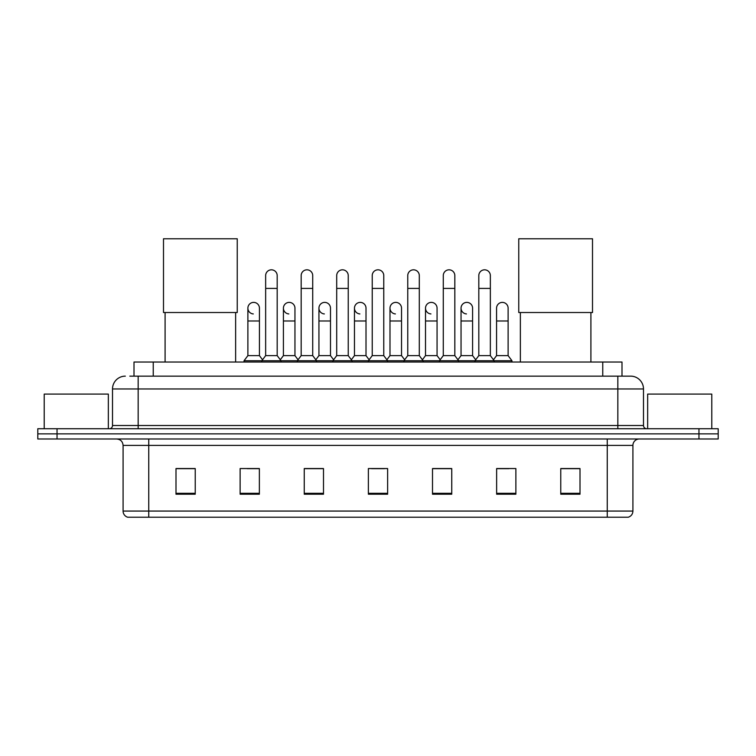 <?xml version="1.0" encoding="UTF-8"?>
<svg xmlns="http://www.w3.org/2000/svg" width="756" height="756" viewBox="0 0 756 756"><rect width="100%" height="100%" fill="white"/><g stroke="black" fill="none" stroke-linecap="round" stroke-linejoin="round"><path stroke-width="1.13" d="M134.001 376.138L134.001 362.029L621.999 362.029L621.999 376.138M130.117 376.138L630.665 376.138A12.824 12.824 0 0 1 643.488 388.962L643.488 425.515C643.658 427.452 644.736 428.52 646.701 428.728M129.824 376.138L138.159 376.138L138.159 388.962L112.512 388.962L112.512 425.515A3.204 3.204 0 0 1 109.299 428.728M125.335 376.138A12.824 12.824 0 0 0 112.512 388.962M57.04 428.728L37.8 428.728L37.8 433.859L57.04 433.859L37.8 433.859L37.8 438.99L57.04 438.99L57.04 433.859L698.96 433.859L57.04 433.859L57.04 428.728L698.96 428.728L698.96 433.859L718.2 433.859L698.96 433.859L698.96 438.99L57.04 438.99M698.96 438.99L718.2 438.99L718.2 428.728L698.96 428.728M643.488 388.962L617.841 388.962L617.841 376.138L630.665 376.138M632.914 511.065C632.734 514.137 631.194 516.187 628.293 517.227L607.257 517.227L607.257 511.065L632.914 511.065L632.914 445.397A6.417 6.417 0 0 1 639.321 438.99M607.257 517.227L127.707 517.227A6.417 6.417 0 0 1 123.086 511.065L123.086 445.397C122.708 441.504 120.573 439.368 116.679 438.99M580.003 494.197L580.003 468.55L560.763 468.55L560.763 494.197L580.003 494.197M515.875 494.197L515.875 468.55L496.635 468.55L496.635 494.197L515.875 494.197M451.748 494.197L451.748 468.55L432.508 468.55L432.508 494.197L451.748 494.197M195.237 494.197L195.237 468.55L175.997 468.55L175.997 494.197L195.237 494.197M259.365 494.197L259.365 468.55L240.124 468.55L240.124 494.197L259.365 494.197M323.492 494.197L323.492 468.55L304.252 468.55L304.252 494.197L323.492 494.197M387.62 494.197L387.62 468.55L368.38 468.55L368.38 494.197L387.62 494.197M496.635 468.682L508.76 468.682M318.295 468.682L313.362 468.682M247.24 468.682L259.365 468.682M442.638 468.682L437.705 468.682M371.583 468.682L384.417 468.682M323.492 468.682L304.252 468.682M195.237 468.682L175.997 468.682M451.748 468.682L432.508 468.682M580.003 468.682L560.763 468.682M108.344 428.728L108.344 394.093L44.217 394.093L44.217 428.728M165.091 312.521L165.091 362.029M235.636 312.521L235.636 362.029M163.494 238.773L237.242 238.773L237.242 312.521L163.494 312.521L163.494 238.773M520.364 312.521L520.364 362.029M590.908 312.521L590.908 362.029M518.758 238.773L592.506 238.773L592.506 312.521L518.758 312.521L518.758 238.773M265.649 288.414L277.187 288.414L277.187 355.622L265.649 355.622L265.649 275.59A5.774 5.774 0 0 1 271.782 269.826A5.774 5.774 0 0 1 277.187 275.59A5.774 5.774 0 0 0 271.782 269.826M265.649 355.622L261.803 360.754L261.803 362.029M277.187 355.622L281.034 360.754L244.037 360.754L244.037 362.029M301.171 355.622L301.171 288.414L312.719 288.414L312.719 355.622L301.171 355.622L297.325 360.754L281.034 360.754L281.034 362.029M301.171 288.414L301.171 275.59A5.774 5.774 0 0 1 307.305 269.826A5.774 5.774 0 0 1 312.719 275.59A5.774 5.774 0 0 0 307.305 269.826M312.719 355.622L316.566 360.754L297.325 360.754L297.325 362.029M336.704 355.622L336.704 288.414L348.242 288.414L348.242 355.622L336.704 355.622L332.857 360.754L316.566 360.754L316.566 362.029M336.704 288.414L336.704 275.59A5.774 5.774 0 0 1 342.837 269.826A5.774 5.774 0 0 1 348.242 275.59A5.774 5.774 0 0 0 342.837 269.826M348.242 355.622L352.088 360.754L332.857 360.754L332.857 362.029M372.226 355.622L372.226 288.414L383.774 288.414L383.774 355.622L372.226 355.622L368.38 360.754L352.088 360.754L352.088 362.029M372.226 288.414L372.226 275.59A5.774 5.774 0 0 1 378.359 269.826A5.774 5.774 0 0 1 383.774 275.59A5.774 5.774 0 0 0 378.359 269.826M383.774 355.622L387.62 360.754L368.38 360.754L368.38 362.029M407.758 355.622L407.758 288.414L419.296 288.414L419.296 355.622L407.758 355.622L403.912 360.754L387.62 360.754L387.62 362.029M407.758 288.414L407.758 275.59A5.774 5.774 0 0 1 413.891 269.826A5.774 5.774 0 0 1 419.296 275.59A5.774 5.774 0 0 0 413.891 269.826M419.296 355.622L423.143 360.754L403.912 360.754L403.912 362.029M443.281 355.622L443.281 288.414L454.828 288.414L454.828 355.622L443.281 355.622L439.434 360.754L423.143 360.754L423.143 362.029M443.281 288.414L443.281 275.59A5.774 5.774 0 0 1 449.414 269.826A5.774 5.774 0 0 1 454.828 275.59A5.774 5.774 0 0 0 449.414 269.826M454.828 355.622L458.675 360.754L439.434 360.754L439.434 362.029M478.813 355.622L478.813 288.414L490.351 288.414L490.351 355.622L478.813 355.622L474.966 360.754L458.675 360.754L458.675 362.029M478.813 288.414L478.813 275.59A5.774 5.774 0 0 1 484.946 269.826A5.774 5.774 0 0 1 490.351 275.59A5.774 5.774 0 0 0 484.946 269.826M490.351 355.622L494.197 360.754L474.966 360.754L474.966 362.029M508.117 355.622L508.117 320.988L496.569 320.988L496.569 355.622L508.117 355.622L511.963 360.754L494.197 360.754L494.197 362.029M253.288 313.929A5.774 5.774 0 0 1 247.883 308.165A5.774 5.774 0 0 1 254.016 302.4A5.774 5.774 0 0 1 259.431 308.165L259.431 320.988L247.883 320.988L247.883 308.165M259.431 320.988L259.431 355.622L247.883 355.622L247.883 320.988M247.883 355.622L244.037 360.754M259.431 355.622L262.54 359.761M288.82 313.929A5.774 5.774 0 0 1 283.415 308.165A5.774 5.774 0 0 1 289.548 302.4A5.774 5.774 0 0 1 294.953 308.165L294.953 320.988L283.415 320.988L283.415 308.165M294.953 320.988L294.953 355.622L283.415 355.622L283.415 320.988M283.415 355.622L280.296 359.761M294.953 355.622L298.062 359.761M324.343 313.929A5.774 5.774 0 0 1 318.938 308.165A5.774 5.774 0 0 1 325.071 302.4A5.774 5.774 0 0 1 330.485 308.165L330.485 320.988L318.938 320.988L318.938 308.165M330.485 320.988L330.485 355.622L318.938 355.622L318.938 320.988M318.938 355.622L315.828 359.761M330.485 355.622L333.594 359.761M359.875 313.929A5.774 5.774 0 0 1 354.469 308.165A5.774 5.774 0 0 1 360.603 302.4A5.774 5.774 0 0 1 366.008 308.165L366.008 320.988L354.469 320.988L354.469 308.165M366.008 320.988L366.008 355.622L354.469 355.622L354.469 320.988M354.469 355.622L351.351 359.761M366.008 355.622L369.117 359.761M395.397 313.929A5.774 5.774 0 0 1 389.992 308.165A5.774 5.774 0 0 1 396.125 302.4A5.774 5.774 0 0 1 401.53 308.165L401.53 320.988L389.992 320.988L389.992 308.165M401.53 320.988L401.53 355.622L389.992 355.622L389.992 320.988M389.992 355.622L386.883 359.761M401.53 355.622L404.649 359.761M430.929 313.929A5.774 5.774 0 0 1 425.515 308.165A5.774 5.774 0 0 1 431.657 302.4A5.774 5.774 0 0 1 437.062 308.165L437.062 320.988L425.515 320.988L425.515 308.165M437.062 320.988L437.062 355.622L425.515 355.622L425.515 320.988M425.515 355.622L422.406 359.761M437.062 355.622L440.172 359.761M466.452 313.929A5.774 5.774 0 0 1 461.047 308.165A5.774 5.774 0 0 1 467.18 302.4A5.774 5.774 0 0 1 472.585 308.165L472.585 320.988L461.047 320.988L461.047 308.165M472.585 320.988L472.585 355.622L461.047 355.622L461.047 320.988M461.047 355.622L457.938 359.761M472.585 355.622L475.704 359.761M496.569 320.988L496.569 308.165A5.774 5.774 0 0 1 502.712 302.4A5.774 5.774 0 0 1 508.117 308.165L508.117 320.988M496.569 355.622L493.46 359.761M511.963 360.754L511.963 362.029M711.783 428.728L711.783 394.093L647.656 394.093L647.656 428.728M153.241 376.138L153.241 362.029M602.759 376.138L602.759 362.029M138.159 428.728L138.159 425.515L643.488 425.515M112.512 425.515L138.159 425.515L138.159 388.962L617.841 388.962L617.841 428.728M607.257 438.99L607.257 445.397L123.086 445.397M632.914 445.397L607.257 445.397L607.257 511.065L148.743 511.065L148.743 517.227M123.086 511.065L148.743 511.065L148.743 438.99M387.62 493.309L368.38 493.309M323.492 493.309L304.252 493.309M259.365 493.309L240.124 493.309M195.237 493.309L175.997 493.309M451.748 493.309L432.508 493.309M515.875 493.309L496.635 493.309M580.003 493.309L560.763 493.309M277.187 288.414L277.187 275.59M312.719 288.414L312.719 275.59M348.242 288.414L348.242 275.59M383.774 288.414L383.774 275.59M419.296 288.414L419.296 275.59M454.828 288.414L454.828 275.59M490.351 288.414L490.351 275.59"/></g></svg>
